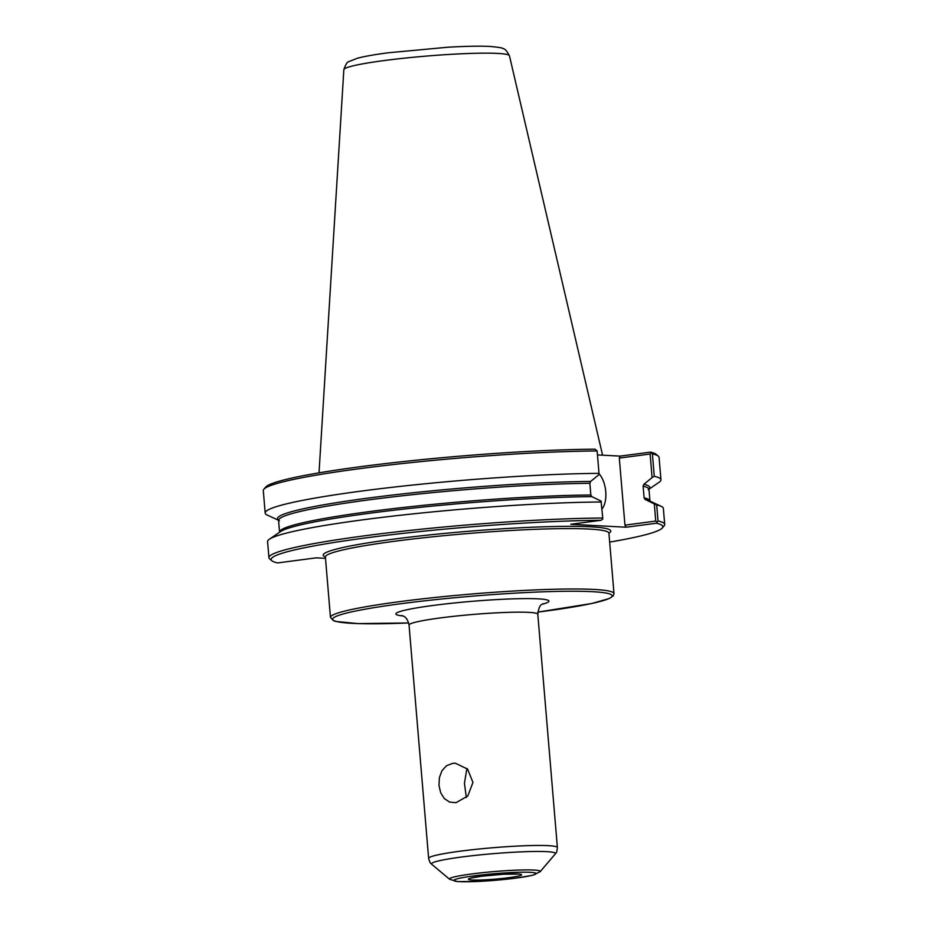 <?xml version="1.0" encoding="UTF-8"?>
<svg xmlns="http://www.w3.org/2000/svg" width="928" height="928" viewBox="0 0 928 928"><rect width="100%" height="100%" fill="white"/><g stroke="black" fill="none" stroke-linecap="round" stroke-linejoin="round"><path stroke-width="1.39" d="M455.996 802.697L449.581 802.059L444.303 798.556L440.661 792.709L438.967 785.343L439.385 777.606L441.96 770.727L446.53 765.716L452.69 763.338L455.439 763.245L467.608 769.126L472.955 782.42L467.805 795.98L455.996 802.697M466.9 768.419L464.441 783.313L466.32 797.535M325.496 558.343L316.193 557.844L277.565 562.936A196.55 15.869 175.2 0 1 271.881 560.756L269.688 558.923A198.58 16.031 175.2 0 1 268.934 557.682A198.58 16.031 175.2 0 1 387.904 532.892A198.58 16.031 175.2 0 1 602.759 518.033L602.701 519.112L601.054 520.295L570.801 524.274L626.156 527.22L656.398 523.23L658.022 520.968L656.676 504.925L654.31 503.916L655.748 521.084L624.95 525.144L619.312 458.084L620.182 456.112L597.458 454.906M609.673 542.091A196.55 15.869 175.2 0 0 662.302 527.974A196.55 15.869 175.2 0 0 656.398 523.23M601.054 520.295A196.55 15.869 175.2 0 0 381.373 535.908A196.55 15.869 175.2 0 0 271.881 560.756M662.302 527.974L664.158 525.793A198.58 16.031 175.2 0 0 664.703 524.448A198.58 16.031 175.2 0 0 658.022 520.968M664.703 524.448L663.358 508.405A198.58 16.031 175.2 0 0 661.212 506.328A198.58 16.031 175.2 0 0 656.676 504.925M648.974 489.207L659.182 482.2A198.58 16.031 175.2 0 0 660.956 479.788A198.58 16.031 175.2 0 0 654.275 476.308L652.396 453.908L650.435 452.122L620.182 456.112M619.312 458.084L650.122 454.024L652.094 477.56L654.275 476.308M652.094 477.56L643.893 484.288L643.127 486.156L644.113 497.837L645.169 499.473L654.31 503.916M660.956 479.788L659.066 457.388A198.58 16.031 175.2 0 0 658.312 456.147L656.119 454.302A196.55 15.869 175.2 0 0 650.435 452.122M658.312 456.147A198.58 16.031 175.2 0 0 652.396 453.908M263.842 489.265A198.58 16.031 175.2 0 1 389.702 464.963A198.58 16.031 175.2 0 1 597.122 450.962L595.08 449.187A196.55 15.869 175.2 0 0 389.957 463.06A196.55 15.869 175.2 0 0 265.698 487.084L263.842 489.265A198.58 16.031 175.2 0 0 263.297 490.622L265.176 513.022A198.58 16.031 175.2 0 0 267.322 515.11L278.551 520.306M602.759 518.033L601.042 501.085L591.89 496.642L590.834 495.007L589.86 483.326L590.626 481.458L598.827 474.718L599.001 473.373A198.58 16.031 175.2 0 0 384.157 488.232A198.58 16.031 175.2 0 0 265.176 513.022M601.414 501.99A198.58 16.031 175.2 0 0 399.516 515.353A198.58 16.031 175.2 0 0 269.352 539.238A198.58 16.031 175.2 0 0 267.577 541.639L268.934 557.682M597.122 450.962L599.001 473.373M650.122 454.024L651.178 452.98M655.748 521.084L656.966 522M626.156 527.22L624.95 525.144M598.966 473.709A20.37 10.266 -97.5 0 1 605.74 491.55A20.37 10.266 -97.5 0 1 601.994 508.904M497.791 53.418A83.079 6.705 175.2 0 0 384.296 60.54A83.079 6.705 175.2 0 0 343.859 69.635C345.634 64.392 347.374 61.7 349.079 61.538L357.593 58.174C364.623 56.33 374.831 54.532 388.229 52.78L447.876 47.224C465.346 46.214 479.173 45.948 489.358 46.4C498.487 47.2 503.011 47.943 502.93 48.627C504.646 48.488 506.804 50.866 509.414 55.726A83.079 6.705 175.2 0 0 497.791 53.418M408.656 622.943A140.232 11.322 -4.8 0 1 332.723 619.533A140.232 11.322 -4.8 0 1 400.908 603.722A140.232 11.322 -4.8 0 1 592.47 591.693A140.232 11.322 -4.8 0 1 537.811 612.109L591.809 603.49L609.418 598.467L613.362 595.741L614 593.595A142.262 11.484 175.2 0 0 594.036 589.442A142.262 11.484 175.2 0 0 399.69 601.646A142.262 11.484 175.2 0 0 330.461 617.398L333.488 620.693L335.75 621.435L358.104 623.616L408.668 622.955M614 593.595L608.919 533.206A142.262 11.484 175.2 0 0 588.967 529.053A142.262 11.484 175.2 0 0 394.62 541.256A142.262 11.484 175.2 0 0 325.392 557.009L330.461 617.398M542.103 604.279A76.827 6.206 175.2 0 0 538.182 598.85A76.827 6.206 175.2 0 0 433.225 605.439A76.827 6.206 175.2 0 0 403.123 615.948M608.919 533.124A144.304 11.646 175.2 0 0 547.891 526.675A144.304 11.646 175.2 0 0 393.414 539.18A144.304 11.646 175.2 0 0 325.38 556.928M648.985 489.114A186.876 15.092 175.2 0 0 643.893 484.288M590.626 481.458A186.876 15.092 175.2 0 0 380.109 496.561A186.876 15.092 175.2 0 0 278.528 520.225M591.89 496.642A186.876 15.092 175.2 0 0 402.242 509.275A186.876 15.092 175.2 0 0 280.349 531.686L269.352 539.238M648.185 489.752L648.974 489.323A185.855 15.01 175.2 0 0 643.127 486.156M589.86 483.326A185.855 15.01 175.2 0 0 389.203 497.315A185.855 15.01 175.2 0 0 278.574 520.434L279.432 520.712M648.974 489.323L649.96 501.004A185.855 15.01 175.2 0 0 644.113 497.837M590.834 495.007A185.855 15.01 175.2 0 0 390.189 508.996A185.855 15.01 175.2 0 0 279.56 532.104L278.574 520.434M661.212 506.328L649.101 500.714A186.876 15.092 175.2 0 0 645.169 499.473M543.147 603.629C543.089 605.021 539.481 601.982 537.799 614.255A64.612 5.22 175.2 0 0 528.728 612.364A64.612 5.22 175.2 0 0 440.475 617.909A64.612 5.22 175.2 0 0 409.039 625.066C407.032 615.856 402.903 616.378 401.986 615.484M537.799 614.255L557.392 847.554A64.612 5.22 175.2 0 0 548.32 845.663A64.612 5.22 175.2 0 0 460.068 851.208A64.612 5.22 175.2 0 0 428.632 858.365L409.039 625.066M540.166 871.705A45.576 3.677 175.2 0 0 533.902 870.058A45.576 3.677 175.2 0 0 471.633 873.967A45.576 3.677 175.2 0 0 449.628 879.303L457.655 881.6L479.915 881.38L514.831 878.282L532.742 875.278L540.166 871.705L555.315 853.899A62.222 5.023 175.2 0 0 546.766 851.66A62.222 5.023 175.2 0 0 461.761 856.996A62.222 5.023 175.2 0 0 431.717 864.27C430.789 862.495 430.836 865.696 428.632 858.365M530.352 872.332A41.261 3.329 175.2 0 0 473.988 875.87A41.261 3.329 175.2 0 0 459.696 881.646A41.261 3.329 175.2 0 0 516.061 878.097A41.261 3.329 175.2 0 0 530.352 872.332M517.894 873.967A26.703 2.158 175.2 0 0 481.412 876.264A26.703 2.158 175.2 0 0 472.155 879.999A26.703 2.158 175.2 0 0 508.637 877.702A26.703 2.158 175.2 0 0 517.894 873.967M555.315 853.899C555.942 851.985 556.429 855.152 557.392 847.554M449.628 879.303L431.717 864.27M519.17 874.06L503.44 874.246L481.597 876.252L470.728 878.132M343.847 69.67L319.023 472.851M509.449 55.761L602.574 455.172"/></g></svg>
